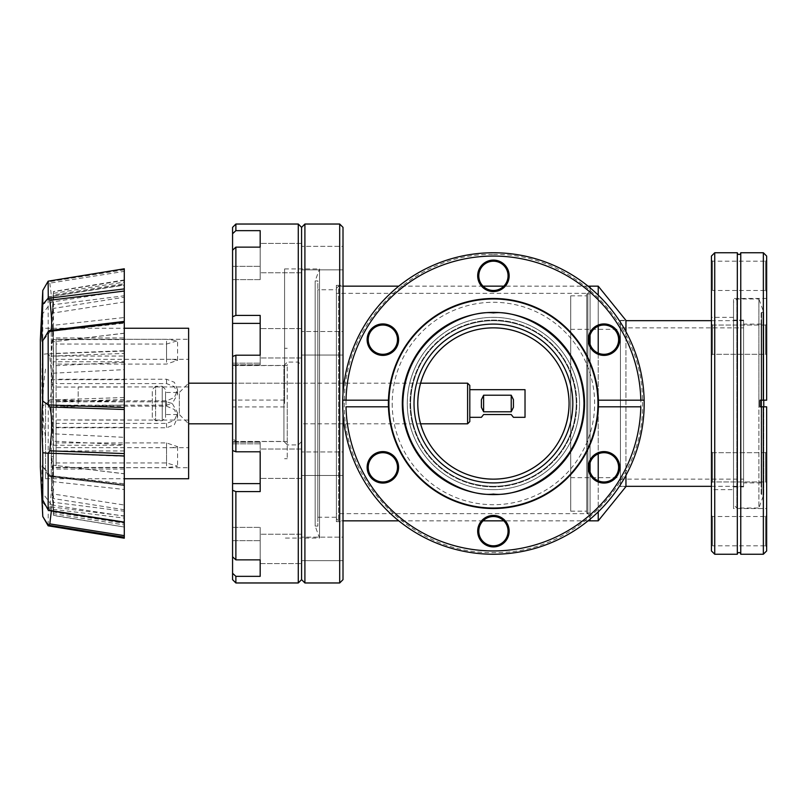<?xml version="1.0" encoding="UTF-8"?>
<svg xmlns="http://www.w3.org/2000/svg" width="807" height="807" viewBox="0 0 807 807"><rect width="100%" height="100%" fill="white"/><g stroke="black" fill="none" stroke-linecap="round" stroke-linejoin="round"><path stroke-width="0.61" stroke-dasharray="4.04 3.03" d="M737.326 252.752L737.326 554.248M740.755 554.248L740.755 252.752M733.523 489.647L733.523 317.353L733.523 489.647L711.431 489.647L711.431 317.353L711.431 489.647M733.523 317.353L711.431 317.353M711.431 515.431L712.531 516.53L765.55 516.53L765.55 545.804L712.531 545.804L712.531 516.53L712.531 545.804L711.431 546.904L711.431 515.431L711.431 546.904M712.531 481.971L711.431 483.07L711.431 451.597L711.431 483.07L711.431 451.597L711.431 483.07L712.531 481.971L765.55 481.971L766.65 483.07L766.65 451.597L766.65 483.07L766.65 451.597L766.65 483.07L765.55 481.971L765.55 452.697L765.55 481.971L765.55 452.697L765.55 481.971L712.531 481.971L712.531 452.697L711.431 451.597L712.531 452.697L712.531 481.971M712.531 354.303L711.431 355.403L711.431 323.93L711.431 355.403L711.431 323.93L711.431 355.403L712.531 354.303L765.55 354.303L766.65 355.403L766.65 323.93L766.65 355.403L766.65 323.93L766.65 355.403L765.55 354.303L765.55 325.029L765.55 354.303L765.55 325.029L765.55 354.303L712.531 354.303L712.531 325.029L711.431 323.93L712.531 325.029L712.531 354.303M711.431 260.096L712.531 261.196L765.55 261.196L765.55 290.47L712.531 290.47L712.531 261.196L712.531 290.47L711.431 291.569L711.431 260.096L711.431 291.569M712.531 452.697L765.55 452.697L766.65 451.597L765.55 452.697L712.531 452.697M712.531 325.029L765.55 325.029L766.65 323.93L765.55 325.029L712.531 325.029M766.65 256.061L766.65 400.191L766.65 298.469L766.65 400.191L760.023 400.191L760.023 406.809L760.023 400.191L763.775 400.191L763.775 312.39L761.677 312.39L761.677 494.61L761.677 312.39A0.555 0.555 0 0 0 761.132 312.945L761.132 494.055A0.555 0.555 0 0 0 761.677 494.61L763.775 494.61L763.775 406.809L760.023 406.809L766.65 406.809L766.65 508.531L733.523 508.531L733.523 298.469L733.523 508.531M766.65 298.469L733.523 298.469M766.65 546.904L765.55 545.804L765.55 516.53L766.65 515.431L766.65 546.904L766.65 515.431M766.65 291.569L765.55 290.47L765.55 261.196L766.65 260.096L766.65 291.569L766.65 260.096M711.431 550.939L711.431 256.061M714.74 252.752L714.74 554.248M766.65 508.531L766.65 550.939M763.341 554.248L763.341 406.809L760.023 406.809L760.023 400.191L763.341 400.191L763.341 252.752M493.42 320.672A82.828 82.828 0 0 1 576.248 403.5A82.828 82.828 0 0 1 493.42 486.328A82.828 82.828 0 0 0 576.248 403.5A82.828 82.828 0 0 0 493.42 320.672A82.828 82.828 0 0 0 410.592 403.5A82.828 82.828 0 0 0 493.42 486.328A82.828 82.828 0 0 1 410.592 403.5A82.828 82.828 0 0 1 493.42 320.672C539.227 321.004 575.633 356.755 576.248 403.329C575.774 449.892 539.5 486.046 493.42 486.328C447.623 485.996 411.207 450.245 410.592 403.671C411.076 357.108 447.35 320.954 493.42 320.672A82.828 82.828 0 0 1 576.248 403.5A82.828 82.828 0 0 1 493.42 486.328A82.828 82.828 0 0 1 410.592 403.5A82.828 82.828 0 0 1 493.42 320.672M493.42 327.854A75.646 75.646 0 0 0 417.774 403.5A75.646 75.646 0 0 0 493.42 479.146A75.646 75.646 0 0 0 569.076 403.5A75.646 75.646 0 0 0 493.42 327.854A75.646 75.646 0 0 1 569.076 403.5A75.646 75.646 0 0 1 493.42 479.146A75.646 75.646 0 0 1 417.774 403.5A75.646 75.646 0 0 1 493.42 327.854M493.42 494.61A91.11 91.11 0 0 0 584.54 403.5A91.11 91.11 0 0 0 493.42 312.39A91.11 91.11 0 0 0 402.31 403.5A91.11 91.11 0 0 0 493.42 494.61A91.11 91.11 0 0 1 402.31 403.5A91.11 91.11 0 0 1 493.42 312.39M493.42 486.883A83.383 83.383 0 0 1 410.037 403.5A83.383 83.383 0 0 1 493.42 320.117A83.383 83.383 0 0 1 576.803 403.5A83.383 83.383 0 0 1 493.42 486.883A83.383 83.383 0 0 1 410.037 403.5A83.383 83.383 0 0 1 493.42 320.117A83.383 83.383 0 0 1 576.803 403.5A83.383 83.383 0 0 1 493.42 486.883M392.202 403.5A101.218 101.218 0 0 0 493.42 504.718A101.218 101.218 0 0 0 594.638 403.5A101.218 101.218 0 0 0 493.42 302.282A101.218 101.218 0 0 0 392.202 403.5M597.957 403.5A104.527 104.527 0 0 1 493.42 508.027A104.527 104.527 0 0 1 388.893 403.5A104.527 104.527 0 0 1 493.42 298.973A104.527 104.527 0 0 1 597.957 403.5M493.42 482.909A79.409 79.409 0 0 1 414.021 403.5A79.409 79.409 0 0 1 493.42 324.091A79.409 79.409 0 0 1 572.829 403.5A79.409 79.409 0 0 1 493.42 482.909M232.567 373.974L232.567 433.026L232.567 368.769L235.876 365.45L235.876 451.789L232.567 450.508L232.567 227.352M287.231 403.5L287.231 458.719L287.231 403.5M298.277 224.033L298.277 582.967M301.586 365.4L301.586 441.6L301.586 365.4L298.277 362.081L287.231 362.081M301.586 441.6L298.277 444.919L287.231 444.919M420.548 383.184L232.567 383.184L232.567 423.816L232.567 383.184L301.586 383.184L301.586 423.816L301.586 383.184M420.548 423.816L301.586 423.816M232.567 433.026L232.567 438.231L235.876 441.55L235.876 403.5L235.876 441.55L287.231 441.55M570.731 329.337L570.731 477.663L570.731 329.337L620.432 329.337L620.432 477.663L620.432 329.337M570.731 477.663L620.432 477.663M570.731 511.174L570.731 295.826L570.731 511.174L586.739 511.174L586.739 295.826L586.739 511.174M570.731 295.826L586.739 295.826M620.432 320.399L625.95 320.399L625.95 486.601L620.432 486.601L620.432 320.399L620.432 486.601M586.739 513.111L586.739 293.889L586.739 513.111L590.058 513.111L590.058 293.889L590.058 513.111M586.739 293.889L590.058 293.889M625.95 475.343L625.95 331.657M598.229 295.14L598.229 326.21M598.229 353.113L598.229 453.887M598.229 480.79L598.229 511.86M590.058 287.796L590.058 335.177L590.058 287.796M590.058 344.155L590.058 462.845L590.058 344.155M590.058 471.823L590.058 519.204L590.058 471.823M598.229 520.838L598.229 286.162M590.058 520.838L590.058 286.162L590.058 520.838M743.57 486.883L743.57 320.117L743.57 486.883L733.523 486.883L733.523 320.117L733.523 486.883M743.57 320.117L733.523 320.117M733.523 302.282L733.523 504.718L736.831 508.027L736.831 298.973L736.831 508.027L758.893 508.027L758.893 298.973L736.831 298.973L733.523 302.282L733.523 504.718M761.132 482.909L761.132 324.091L761.132 482.909L743.57 482.909L743.57 324.091L743.57 482.909M761.132 324.091L743.57 324.091M758.893 403.5L758.893 508.027L763.775 494.61L763.775 312.39L758.893 298.973L758.893 403.5M761.132 494.055L761.132 312.945M493.42 252.752A150.748 150.748 0 0 1 644.178 403.5A150.748 150.748 0 0 1 493.42 554.248A150.748 150.748 0 0 0 644.178 403.5A150.748 150.748 0 0 0 493.42 252.752A150.748 150.748 0 0 1 644.178 403.5A150.748 150.748 0 0 1 493.42 554.248A150.748 150.748 0 0 1 342.672 403.5A150.748 150.748 0 0 1 493.42 252.752A150.748 150.748 0 0 0 342.672 403.5A150.748 150.748 0 0 0 493.42 554.248A150.748 150.748 0 0 1 342.672 403.5A150.748 150.748 0 0 1 493.42 252.752M493.42 489.647A86.147 86.147 0 0 1 407.283 403.5A86.147 86.147 0 0 1 493.42 317.353A86.147 86.147 0 0 1 579.567 403.5A86.147 86.147 0 0 1 493.42 489.647A86.147 86.147 0 0 1 407.283 403.5A86.147 86.147 0 0 1 493.42 317.353A86.147 86.147 0 0 1 579.567 403.5A86.147 86.147 0 0 1 493.42 489.647M493.42 550.939A147.439 147.439 0 0 0 640.859 403.5A147.439 147.439 0 0 0 493.42 256.061A147.439 147.439 0 0 0 345.991 403.5A147.439 147.439 0 0 0 493.42 550.939M493.42 546.904A15.736 15.736 0 0 1 477.683 531.167A15.736 15.736 0 0 1 493.42 515.431A15.736 15.736 0 0 1 509.156 531.167A15.736 15.736 0 0 1 493.42 546.904M493.42 545.804A14.637 14.637 0 0 1 478.793 531.167A14.637 14.637 0 0 1 493.42 516.53A14.637 14.637 0 0 1 508.057 531.167A14.637 14.637 0 0 1 493.42 545.804M603.989 452.697A14.637 14.637 0 0 1 618.616 467.334A14.637 14.637 0 0 1 603.989 481.971A14.637 14.637 0 0 1 589.352 467.334A14.637 14.637 0 0 1 603.989 452.697M588.253 467.334A15.736 15.736 0 0 1 603.989 451.597A15.736 15.736 0 0 1 619.726 467.334A15.736 15.736 0 0 1 603.989 483.07A15.736 15.736 0 0 1 588.253 467.334M603.989 325.029A14.637 14.637 0 0 1 618.616 339.666A14.637 14.637 0 0 1 603.989 354.303A14.637 14.637 0 0 1 589.352 339.666A14.637 14.637 0 0 1 603.989 325.029M588.253 339.666A15.736 15.736 0 0 1 603.989 323.93A15.736 15.736 0 0 1 619.726 339.666A15.736 15.736 0 0 1 603.989 355.403A15.736 15.736 0 0 1 588.253 339.666M493.42 291.569A15.736 15.736 0 0 1 477.683 275.833A15.736 15.736 0 0 1 493.42 260.096A15.736 15.736 0 0 1 509.156 275.833A15.736 15.736 0 0 1 493.42 291.569M493.42 290.47A14.637 14.637 0 0 1 478.793 275.833A14.637 14.637 0 0 1 493.42 261.196A14.637 14.637 0 0 1 508.057 275.833A14.637 14.637 0 0 1 493.42 290.47M382.861 325.029A14.637 14.637 0 0 1 397.488 339.666A14.637 14.637 0 0 1 382.861 354.303A14.637 14.637 0 0 1 368.224 339.666A14.637 14.637 0 0 1 382.861 325.029M367.124 339.666A15.736 15.736 0 0 1 382.861 323.93A15.736 15.736 0 0 1 398.597 339.666A15.736 15.736 0 0 1 382.861 355.403A15.736 15.736 0 0 1 367.124 339.666M382.861 483.07A15.736 15.736 0 0 1 367.124 467.334A15.736 15.736 0 0 1 382.861 451.597A15.736 15.736 0 0 1 398.597 467.334A15.736 15.736 0 0 1 382.861 483.07M382.861 481.971A14.637 14.637 0 0 1 368.224 467.334A14.637 14.637 0 0 1 382.861 452.697A14.637 14.637 0 0 1 397.488 467.334A14.637 14.637 0 0 1 382.861 481.971M493.42 508.531A105.031 105.031 0 0 1 388.399 403.5A105.031 105.031 0 0 1 493.42 298.469A105.031 105.031 0 0 1 598.451 403.5A105.031 105.031 0 0 1 493.42 508.531M346.021 406.809L388.449 406.809M598.401 406.809L640.819 406.809M640.819 400.191L598.401 400.191M388.449 400.191L346.021 400.191M287.231 441.611L287.231 365.389L287.231 444.748L283.923 441.439L283.923 403.5L283.923 441.439L232.567 441.439L232.567 365.561L232.567 441.439M232.567 365.561L283.923 365.561L283.923 403.5L283.923 365.561L287.231 362.252L287.231 365.389M260.177 343.278L260.177 364.814L260.177 343.278M232.567 250.22L235.876 247.134L260.177 247.134L260.177 279.636L260.177 230.651L260.177 279.636L260.177 243.411L260.177 258.099L260.177 243.411L301.586 243.411L301.586 258.099L301.586 243.411L301.586 258.099L301.586 243.411L260.177 243.411M232.567 579.648L232.567 450.508M232.567 573.263L235.876 576.349L260.177 576.349L260.177 527.364L260.177 559.866L235.876 559.866L232.567 556.78L232.567 540.66L232.567 556.78M232.567 490.303L235.876 491.574L260.177 491.574L260.177 442.186L260.177 483.625L260.177 442.186L260.177 451.789L235.876 451.789M284.578 403.5L284.578 268.933L284.578 403.5M235.876 576.349L235.876 582.967M235.876 491.574L235.876 559.866M301.586 403.5L301.586 579.648L301.586 403.5M301.586 463.722L301.586 449.035L301.586 463.722M301.586 343.278L301.586 328.59L301.586 343.278M301.586 548.901L301.586 534.204L301.586 548.901M232.567 527.364L232.567 540.66L232.567 527.364L260.177 527.364L232.567 527.364M232.567 403.5L232.567 406.92L232.567 403.5M232.567 356.492L235.876 355.211L260.177 355.211L260.177 315.426L260.177 323.375L260.177 315.426L235.876 315.426L232.567 316.697M235.876 224.033L235.876 230.651L232.567 233.737M260.177 247.134L260.177 230.651L235.876 230.651M235.876 247.134L235.876 315.426M235.876 355.211L235.876 403.5L235.876 365.45L287.231 365.45M260.177 491.574L260.177 483.625L260.177 491.574M260.177 576.349L260.177 557.143L260.177 576.349M260.177 463.722L260.177 478.41L260.177 463.722M260.177 258.099L260.177 272.796L260.177 258.099M260.177 563.589L301.586 563.589L260.177 563.589L260.177 548.901L260.177 559.866M301.586 258.099L301.586 272.796L301.586 258.099M53.343 356.25L53.343 478.047L53.343 328.953L53.343 361.758L53.343 356.25L51.255 356.25L53.474 331.011L124.288 323.234L124.288 361.758L53.343 361.758M53.343 445.242L124.288 445.242L124.288 489.476L53.474 481.708L51.255 456.469L51.255 478.047L53.474 513.686L124.288 524.974L124.288 467.414L124.288 523.319L53.474 512.042L51.255 475.414L51.255 429.808L53.474 441.197L124.288 444.707L124.288 419.953L124.288 437.344L53.474 433.833L51.255 422.444L51.255 356.25M51.255 350.531L51.255 328.953L53.474 291.498L124.288 279.958L124.288 317.524L53.474 325.292L51.255 350.531L53.343 350.531M53.343 328.953L51.255 328.953L53.474 291.7C52.294 312.107 52.294 317.676 53.474 308.415L124.288 297.248L124.288 301.979L52.727 313.076L53.474 308.415L53.474 325.292M53.474 293.314L124.288 282.026L124.288 279.958M124.288 397.508L124.288 353.416L49.802 356.169L51.557 374.7C51.87 386.422 51.295 394.855 49.812 400L124.288 397.508L124.288 485.552L49.802 476.544L50.518 475.979L124.288 484.856L124.288 485.552L124.288 484.735L48.148 475.384L48.279 402.047L124.288 399.475M48.148 475.384L42.438 465.689L50.518 475.979C52.223 478.309 51.991 488.568 49.812 506.746L124.288 515.935L124.288 484.856M51.366 510.932L51.456 504.91L49.812 510.246L124.288 521.927L124.288 516.198L124.288 522.119M51.456 504.91L124.288 516.198M124.288 524.974L124.288 527.042L53.474 515.3L52.727 493.924L124.288 505.021L124.288 509.752L124.288 489.476M124.288 526.628L124.288 505.021M124.288 444.707L124.288 473.82L53.363 465.195L124.288 473.729L124.288 523.319M124.288 323.234L124.288 350.692L53.474 353.476L52.647 374.72C52.455 388.732 52.737 399.566 53.474 407.222L124.288 404.973L124.288 437.344M124.288 350.692L124.288 404.973M124.288 321.448L124.288 322.144L124.288 321.448L49.802 330.456L50.518 331.021L51.093 330.255M49.802 283.126C51.416 295.009 51.961 301.324 51.456 302.09L49.812 296.754L124.288 285.073L124.288 271.364L49.802 283.126L48.138 281.845L42.771 290.49M48.138 281.845L48.138 281.179M42.771 290.792L42.025 314.609L42.771 306.852L48.279 296.835L124.288 284.881L124.288 353.416M124.288 285.073L124.288 290.802L51.507 302.05L42.025 314.609M40.35 467.001L40.35 339.999M42.297 403.5L42.297 339.999L42.297 403.5M124.288 450.962L53.343 450.962M51.255 456.469L53.343 456.469M51.255 477.058L53.343 477.058M124.288 469.069L53.343 469.069M124.288 467.414L53.343 467.414M51.255 475.414L53.343 475.414M51.255 429.808L53.343 429.808M124.288 427.317L53.343 427.317M124.288 419.953L53.343 419.953M51.255 422.444L53.343 422.444M124.288 361.758L124.288 356.038L53.343 356.038M124.288 356.038L124.288 317.524M51.255 329.942L53.343 329.942M124.288 282.026L124.288 337.931L53.343 337.931M124.288 337.931L124.288 339.586L53.343 339.586M124.288 339.586L124.288 291.065M124.288 288.906L124.288 283.681L53.474 294.959L51.255 331.586L53.343 331.586M51.255 331.586L51.255 377.192L53.343 377.192M51.255 377.192L53.474 365.803L124.288 362.293L124.288 379.683L53.343 379.683M124.288 379.683L124.288 387.047L53.343 387.047M124.288 387.047L124.288 369.656L53.474 373.167L51.255 384.556L53.343 384.556M51.255 384.556L51.255 450.75L53.343 450.75M51.255 450.75L53.474 475.989L124.288 483.766L124.288 455.935M124.288 453.584L124.288 445.242M124.288 268.792L124.288 271.364M124.288 538.208L124.288 537.18M124.288 535.636L124.288 515.935M124.288 483.766L124.288 369.656M124.288 362.293L124.288 322.265M50.518 331.021L124.288 322.144L124.288 321.398M53.474 294.959L53.474 304.693L124.288 295.776L124.288 283.681M53.474 481.708L53.474 498.585L124.288 509.752M53.474 513.686L53.474 515.3M52.727 493.924L53.474 498.585M53.474 512.042L53.474 502.307L124.288 511.224M53.474 441.197L53.474 465.276M53.363 465.195C52.294 467.152 52.334 479.529 53.474 502.307M53.474 433.833L53.474 407.222M53.474 331.011L53.474 353.476M124.288 280.372L53.474 291.7M53.474 365.803L53.474 341.724L124.288 333.271M124.288 333.18L53.474 341.724C52.294 340.927 52.294 328.58 53.474 304.693M53.474 373.167L53.474 399.778L124.288 402.027M53.474 475.989L53.474 453.524C52.304 436.496 52.294 410.228 53.474 399.778M124.288 456.308L53.474 453.524M124.288 351.065L48.269 353.849L48.138 296.926M48.148 525.155L48.279 508.713L124.288 518.094M124.288 269.82L48.269 281.845M48.138 353.728L42.771 354.263L42.771 306.852M49.802 356.169L48.269 353.849M48.279 296.835L124.288 284.619M42.771 354.263C41.611 368.88 41.611 399.768 42.771 405.891L48.148 402.199M48.279 402.047L49.812 400M42.771 516.5L42.771 502.539C41.611 480.639 41.611 459.354 42.771 466.96L42.771 405.891M48.269 475.505L49.691 476.574L124.288 485.602M42.771 502.539L48.148 508.773M48.279 508.713L49.812 506.746M49.207 510.599L49.812 510.246M620.432 486.328L620.432 320.672L620.432 486.328L625.95 486.328M711.431 486.328L743.57 486.328L743.57 320.672L743.57 486.328M620.432 320.672L625.95 320.672M711.431 320.672L743.57 320.672M620.432 327.854L620.432 479.146L620.432 327.854L743.57 327.854L743.57 479.146L743.57 327.854M620.432 479.146L743.57 479.146M588.061 286.162L503.79 286.162M483.05 286.162L398.789 286.162M343.005 286.162L338.587 286.162L338.587 520.838L338.587 286.162L336.378 288.371L336.378 518.629L338.587 520.838L343.005 520.838M588.061 520.838L503.79 520.838M483.05 520.838L398.789 520.838M590.058 515.875L587.849 513.666L336.378 513.666L336.378 293.334L587.849 293.334L587.849 513.666L587.849 293.334L590.058 291.125L590.058 515.875L590.058 291.125M336.378 293.334L336.378 513.666M336.378 518.629L336.378 288.371M188.626 423.816L188.626 403.5L188.626 423.816L179.346 414.546L179.346 403.5L179.346 414.546L165.546 414.546L165.546 403.5L165.546 414.546M467.596 383.184L467.596 423.816M188.626 383.184L188.626 403.5L188.626 383.184L179.346 392.454L179.346 403.5L179.346 392.454L165.546 392.454L165.546 403.5L165.546 392.454M513.434 417.31L511.224 414.546L483.615 414.546L481.406 417.31M469.805 403.5L469.805 417.31L469.805 403.5M525.024 389.69L525.024 417.31M165.546 417.411L165.546 389.589L162.237 386.271L162.237 420.729L162.237 386.271L155.61 386.271L155.61 420.729L155.61 386.271L152.291 389.589L152.291 417.411L155.61 420.729L162.237 420.729L165.546 417.411L165.546 389.589M469.805 385.393L469.805 421.607M481.406 399.636L481.406 407.364M513.434 407.364L513.434 399.636M152.291 417.411L152.291 389.589M336.378 285.325L336.378 521.675L336.378 285.325L343.005 285.325L343.005 521.675L343.005 285.325M336.378 521.675L343.005 521.675M343.005 355.04L301.586 355.04L301.586 331.516L301.586 355.04L301.586 331.516L301.586 355.04L343.005 355.04L343.005 331.516L301.586 331.516L343.005 331.516L343.005 355.04M343.005 269.861L301.586 269.861L301.586 246.337L301.586 269.861L301.586 246.337L301.586 269.861L343.005 269.861L343.005 246.337L301.586 246.337L343.005 246.337L343.005 269.861M343.005 475.484L301.586 475.484L301.586 451.96L301.586 475.484L301.586 451.96L301.586 475.484L343.005 475.484L343.005 451.96L301.586 451.96L343.005 451.96L343.005 475.484M343.005 560.663L301.586 560.663L301.586 537.139L301.586 560.663L301.586 537.139L301.586 560.663L343.005 560.663L343.005 537.139L301.586 537.139L343.005 537.139L343.005 560.663M343.005 413.487L343.005 579.648M339.697 582.967L339.697 224.033M317.827 289.743L317.827 517.257L317.827 289.743L336.378 289.743L336.378 517.257L336.378 289.743M317.827 517.257L336.378 517.257M284.578 268.933L319.532 268.933L319.532 538.067L319.532 268.933L315.174 280.917L315.174 526.083L319.532 538.067L301.586 538.067L301.586 268.933L301.586 538.067L284.578 538.067M317.827 526.083L315.174 526.083L315.174 280.917L317.827 280.917L317.827 526.083L317.827 280.917M343.005 227.352L343.005 393.513M304.905 582.967L304.905 224.033M45.575 403.5L45.575 478.763L45.575 403.5M188.626 328.237L188.626 478.763M56.097 400.807L166.535 400.807L174.352 397.538L177.58 389.811L174.352 382.286L166.535 379.219L56.097 379.219L56.097 339.283L166.535 339.333L177.58 340.756L166.535 344.044L56.097 344.044L56.097 442.932L166.535 442.932L177.58 446.664L172.305 447.673L56.097 447.643L56.097 423.413L166.535 423.413L174.352 420.397L177.58 412.922L172.305 403.5L166.535 405.175L56.097 405.175M78.188 403.5L78.188 386.936L78.188 403.5M188.626 403.5L188.626 467.717L188.626 403.5M56.097 403.5L56.097 406.193L166.535 406.193L174.352 409.462L177.58 417.189L174.352 424.714L166.535 427.781L56.097 427.781L56.097 467.717L166.535 467.667L177.58 466.244L166.535 462.956L56.097 462.956L56.097 403.5M56.097 359.357L56.097 383.587L166.535 383.587L174.352 386.603L177.58 394.078L172.305 403.5L166.535 401.825L56.097 401.825L56.097 364.068L166.535 364.068L177.58 360.336L172.305 359.327L56.097 359.357L56.097 339.333M56.097 383.587L56.097 379.219M56.097 442.932L56.097 462.956M56.097 447.643L56.097 467.667M56.097 423.413L56.097 427.781M56.097 401.825L56.097 406.193M56.097 364.068L56.097 344.044M232.567 363.17L260.177 363.17L232.567 363.17M232.567 266.34L260.177 266.34L232.567 266.34M260.177 443.83L232.567 443.83L260.177 443.83M232.567 323.375L260.177 323.375M232.567 483.625L260.177 483.625M232.567 540.66L260.177 540.66L232.567 540.66M166.535 344.044L166.535 364.068M166.535 359.357L166.535 339.333M166.535 383.587L166.535 379.219M166.535 405.175L166.535 400.807M166.535 442.932L166.535 462.956M166.535 447.643L166.535 467.667M166.535 423.413L166.535 427.781M166.535 401.825L166.535 406.193M493.42 254.457C571.971 252.5 642.826 321.943 642.433 400.524C646.185 481.194 574.15 554.681 493.42 552.543C412.7 554.681 340.655 481.194 344.418 400.524C344.024 321.943 414.879 252.5 493.42 254.457M260.177 364.814L232.567 364.814L260.177 364.814M260.177 279.636L232.567 279.636L260.177 279.636M284.578 400.08L232.567 400.08M301.586 449.035L260.177 449.035L301.586 449.035M301.586 328.59L260.177 328.59L301.586 328.59M301.586 534.204L260.177 534.204L301.586 534.204M284.578 458.719L287.231 458.719M260.177 442.186L232.567 442.186L260.177 442.186M284.578 406.92L232.567 406.92M301.586 478.41L260.177 478.41L301.586 478.41M301.586 357.965L260.177 357.965L301.586 357.965M301.586 272.796L260.177 272.796L301.586 272.796M284.578 348.281L287.231 348.281M53.343 478.047L51.255 478.047L53.474 515.502L124.288 527.042M51.517 504.95L41.984 492.28M50.811 330.83L42.448 341.29M45.575 478.763L124.288 478.763M56.097 339.283L188.626 339.283M172.305 447.673L188.626 447.673M78.188 386.936L188.626 386.936M45.575 328.237L124.288 328.237M56.097 467.717L188.626 467.717M45.575 369.102A220.866 220.866 0 0 0 45.575 437.898M177.58 360.336L177.58 340.756M177.58 389.811L177.58 394.078M177.58 446.664L177.58 466.244M177.58 412.922L177.58 417.189M172.305 359.327L188.626 359.327M78.188 420.064L188.626 420.064"/><path stroke-width="1.21" d="M763.341 252.752L763.341 400.191L760.023 400.191L760.023 406.809L763.341 406.809L763.341 554.248L766.65 550.939L766.65 406.809L763.341 406.809L766.65 406.809L763.775 406.809L763.775 400.191L766.65 400.191L766.65 256.061L763.341 252.752L740.755 252.752A1.715 1.715 0 0 1 739.041 254.457A1.715 1.715 0 0 1 737.326 252.752L714.74 252.752L714.74 554.248L711.431 550.939L711.431 256.061L714.74 252.752M740.755 252.752L740.755 554.248A1.715 1.715 0 0 0 739.041 552.543A1.715 1.715 0 0 0 737.326 554.248L737.326 252.752M737.326 554.248L714.74 554.248M763.341 554.248L740.755 554.248M766.65 400.191L763.341 400.191L766.65 400.191M493.42 327.854A75.646 75.646 0 0 0 417.774 403.5A75.646 75.646 0 0 0 493.42 479.146A75.646 75.646 0 0 0 569.076 403.5A75.646 75.646 0 0 0 493.42 327.854C535.182 328.076 568.622 360.981 569.076 403.349C568.733 445.716 535.444 478.965 493.42 479.146C451.658 478.924 418.228 446.019 417.774 403.651C418.117 361.284 451.406 328.035 493.42 327.854M597.957 403.5A104.527 104.527 0 0 1 493.42 508.027A104.527 104.527 0 0 1 388.893 403.5A104.527 104.527 0 0 1 493.42 298.973A104.527 104.527 0 0 1 597.957 403.5M493.42 482.909A79.409 79.409 0 0 1 414.021 403.5A79.409 79.409 0 0 1 493.42 324.091A79.409 79.409 0 0 1 572.829 403.5A79.409 79.409 0 0 1 493.42 482.909M493.42 494.61A91.11 91.11 0 0 1 402.31 403.5A91.11 91.11 0 0 1 493.42 312.39A91.11 91.11 0 0 1 584.54 403.5A91.11 91.11 0 0 1 493.42 494.61M598.229 511.86L598.229 520.838L625.95 486.601L625.95 475.343M625.95 331.657L625.95 320.399L598.229 286.162L598.229 295.14M598.229 326.21L598.229 353.113M598.229 453.887L598.229 480.79M588.061 286.162L590.058 286.162L590.058 287.796L590.058 286.162L598.229 286.162M590.058 335.177L590.058 344.155L590.058 335.177M590.058 462.845L590.058 471.823L590.058 462.845M588.061 520.838L590.058 520.838L590.058 519.204L590.058 520.838L598.229 520.838M493.42 545.804A14.637 14.637 0 0 1 478.793 531.167A14.637 14.637 0 0 1 493.42 516.53A14.637 14.637 0 0 1 508.057 531.167A14.637 14.637 0 0 1 493.42 545.804M603.989 481.971A14.637 14.637 0 0 1 589.352 467.334A14.637 14.637 0 0 1 603.989 452.697A14.637 14.637 0 0 1 618.616 467.334A14.637 14.637 0 0 1 603.989 481.971M603.989 354.303A14.637 14.637 0 0 1 589.352 339.666A14.637 14.637 0 0 1 603.989 325.029A14.637 14.637 0 0 1 618.616 339.666A14.637 14.637 0 0 1 603.989 354.303M493.42 290.47A14.637 14.637 0 0 1 478.793 275.833A14.637 14.637 0 0 1 493.42 261.196A14.637 14.637 0 0 1 508.057 275.833A14.637 14.637 0 0 1 493.42 290.47M382.861 354.303A14.637 14.637 0 0 1 368.224 339.666A14.637 14.637 0 0 1 382.861 325.029A14.637 14.637 0 0 1 397.488 339.666A14.637 14.637 0 0 1 382.861 354.303M382.861 481.971A14.637 14.637 0 0 1 368.224 467.334A14.637 14.637 0 0 1 382.861 452.697A14.637 14.637 0 0 1 397.488 467.334A14.637 14.637 0 0 1 382.861 481.971M388.449 406.809A105.031 105.031 0 0 1 493.42 298.469A105.031 105.031 0 0 1 598.401 406.809A105.031 105.031 0 0 1 493.42 508.531A105.031 105.031 0 0 1 388.449 406.809L346.021 406.809A147.439 147.439 0 0 0 493.42 550.939A147.439 147.439 0 0 0 640.819 406.809L598.401 406.809M493.42 546.904A15.736 15.736 0 0 1 477.683 531.167A15.736 15.736 0 0 1 493.42 515.431A15.736 15.736 0 0 1 509.156 531.167A15.736 15.736 0 0 1 493.42 546.904M603.989 483.07A15.736 15.736 0 0 1 588.253 467.334A15.736 15.736 0 0 1 603.989 451.597A15.736 15.736 0 0 1 619.726 467.334A15.736 15.736 0 0 1 603.989 483.07M603.989 355.403A15.736 15.736 0 0 1 588.253 339.666A15.736 15.736 0 0 1 603.989 323.93A15.736 15.736 0 0 1 619.726 339.666A15.736 15.736 0 0 1 603.989 355.403M493.42 291.569A15.736 15.736 0 0 1 477.683 275.833A15.736 15.736 0 0 1 493.42 260.096A15.736 15.736 0 0 1 509.156 275.833A15.736 15.736 0 0 1 493.42 291.569M382.861 355.403A15.736 15.736 0 0 1 367.124 339.666A15.736 15.736 0 0 1 382.861 323.93A15.736 15.736 0 0 1 398.597 339.666A15.736 15.736 0 0 1 382.861 355.403M382.861 483.07A15.736 15.736 0 0 1 367.124 467.334A15.736 15.736 0 0 1 382.861 451.597A15.736 15.736 0 0 1 398.597 467.334A15.736 15.736 0 0 1 382.861 483.07M388.449 400.191L342.713 400.191A150.748 150.748 0 0 0 493.42 554.248A150.748 150.748 0 0 0 644.137 400.191A150.748 150.748 0 0 0 493.42 252.752A150.748 150.748 0 0 0 342.713 400.191L346.021 400.191A147.439 147.439 0 0 1 493.42 256.061A147.439 147.439 0 0 1 640.819 400.191L598.401 400.191M640.819 400.191L644.137 400.191L640.819 400.191M232.567 450.508L235.876 451.789L235.876 355.211L232.567 356.492L232.567 579.648L235.876 582.967L235.876 576.349L232.567 573.263M232.567 233.737L235.876 230.651L235.876 224.033L232.567 227.352L232.567 356.492M235.876 582.967L298.277 582.967L298.277 224.033L235.876 224.033M235.876 451.789L260.177 451.789L260.177 491.574L235.876 491.574L232.567 490.303M232.567 556.78L235.876 559.866L235.876 491.574M235.876 559.866L260.177 559.866L260.177 576.349L235.876 576.349M298.277 582.967L301.586 579.648L301.586 227.352L301.586 579.648L304.905 582.967L339.697 582.967L339.697 224.033L304.905 224.033L304.905 582.967M260.177 243.411L260.177 247.134L235.876 247.134L232.567 250.22M232.567 316.697L235.876 315.426L260.177 315.426L260.177 355.211L235.876 355.211M235.876 315.426L235.876 247.134M235.876 230.651L260.177 230.651L260.177 247.134M260.177 559.866L260.177 563.589M48.138 331.616L48.279 404.953L124.288 407.525L124.288 322.265L48.259 331.495L42.448 341.29M49.802 450.831L51.557 432.29C51.87 420.568 51.295 412.135 49.812 407L124.288 409.492L124.288 455.935L124.288 453.584L49.802 450.831L48.148 453.262L42.771 452.737L41.944 431.896C41.772 416.947 42.045 406.678 42.771 401.099L48.138 404.801M48.259 331.495L49.681 330.426L124.288 321.398L124.288 295.776M48.259 453.151L124.288 455.935L124.288 537.18L48.148 525.155L42.771 516.5L40.35 467.001L40.35 339.999L42.771 290.49L48.138 281.179L48.279 298.287L124.288 288.906L124.288 291.065L124.288 268.792L48.138 281.179M42.771 516.198C41.611 491.846 41.611 486.5 42.771 500.138L48.279 510.165L124.288 522.119M41.984 492.28L42.771 500.138L42.771 452.737M42.771 340.029L42.771 401.099M42.61 340.857C41.571 345.618 41.702 324.908 42.771 304.461L48.138 298.227M42.771 290.49L42.771 304.461M50.518 331.021C52.223 328.691 51.981 318.432 49.812 300.254L124.288 291.065L124.288 321.448M124.288 409.492L124.288 407.525M51.366 510.932L49.802 523.874L124.288 535.636L124.288 538.208L48.148 525.821L42.771 516.5M48.148 453.262L48.148 510.074M49.802 523.874L48.269 525.155M48.279 510.165L49.812 510.246M48.279 404.953L49.812 407M48.279 298.287L49.812 300.254M625.95 486.328L711.431 486.328M625.95 320.672L711.431 320.672M503.79 286.162L483.05 286.162M398.789 286.162L343.005 286.162M503.79 520.838L483.05 520.838M398.789 520.838L343.005 520.838M467.596 423.816L467.596 383.184L469.805 385.393L469.805 421.607L467.596 423.816L420.548 423.816M469.805 417.31L481.406 417.31L483.615 414.546L511.224 414.546L513.434 417.31L525.024 417.31L525.024 389.69L469.805 389.69M513.434 407.364L513.434 399.636L511.224 395.218L483.615 395.218L481.406 399.636L481.406 407.364L483.615 411.782L511.224 411.782L513.434 407.364M483.615 395.218L483.615 411.782M511.224 411.782L511.224 395.218M339.697 582.967L343.005 579.648L343.005 413.487M298.277 224.033L301.586 227.352L304.905 224.033M343.005 393.513L343.005 227.352L339.697 224.033M124.288 478.763L188.626 478.763L188.626 328.237L124.288 328.237M493.42 312.945C519.91 309.303 582.745 336.469 583.986 403.5C582.745 470.531 519.91 497.697 493.42 494.055C466.93 497.697 404.095 470.531 402.864 403.5C404.095 336.469 466.93 309.303 493.42 312.945M232.567 483.625L260.177 483.625M232.567 323.375L260.177 323.375M124.288 522.381L49.207 510.599M188.626 423.816L232.567 423.816M188.626 383.184L232.567 383.184M420.548 383.184L467.596 383.184"/></g></svg>
